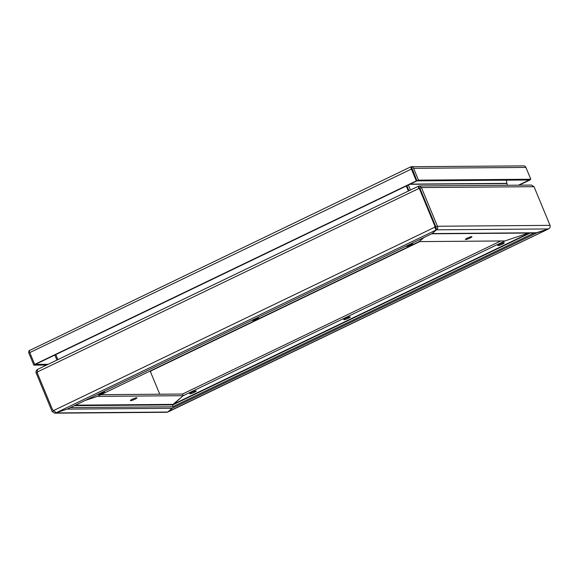 <?xml version="1.0" encoding="UTF-8"?>
<svg xmlns="http://www.w3.org/2000/svg" width="579" height="579" viewBox="0 0 579 579"><rect width="100%" height="100%" fill="white"/><g stroke="black" fill="none" stroke-linecap="round" stroke-linejoin="round"><path stroke-width="0.87" d="M471.639 236.659A3.517 0.528 -22.5 0 1 471.914 236.746A3.517 0.528 -22.5 0 1 469.431 238.338A3.517 0.528 -22.5 0 1 465.682 239.525A3.517 0.528 -22.5 0 1 465.415 239.438A3.517 0.528 -22.5 0 1 467.89 237.853A3.517 0.528 -22.5 0 1 471.639 236.659M534.026 186.684L421.425 187.567L437.449 226.251C438.05 227.815 437.738 229.002 436.523 229.82L435.929 226.982L437.449 226.251L550.05 225.361L534.026 186.684L531.471 185.077L419.37 185.968L421.425 187.567L419.905 188.305L435.929 226.982M419.905 188.305L419.138 187.842L418.458 186.199L419.37 185.968M431.739 233.807L535.698 232.99L548.451 228.937C549.891 228.126 550.419 226.932 550.05 225.361M419.384 187.77L418.885 188.059M418.458 186.199L418.052 186.547M548.451 228.937L436.523 229.82L432.137 233.583L436.103 230.181L434.793 227.207L435.473 227.207L435.408 225.745L420.419 189.543L419.746 189.55L418.436 187.473M435.842 228.169L435.48 228.481M506.278 180.17L507.327 185.273M410.453 190.006L408.376 185.005M406.849 185.736L408.926 190.744L406.849 185.736M419.16 241.609L504.946 240.936L528.439 233.048L504.946 240.936L183.188 395.689L97.402 396.362L85.366 400.407L97.402 396.362L419.16 241.609L423.806 237.629L419.16 241.609M130.709 400.632A3.517 0.528 -22.5 0 1 130.441 400.552A3.517 0.528 -22.5 0 1 132.917 398.96A3.517 0.528 -22.5 0 1 136.666 397.773A3.517 0.528 -22.5 0 1 136.933 397.86A3.517 0.528 -22.5 0 1 134.458 399.445A3.517 0.528 -22.5 0 1 130.709 400.632M55.678 412.653L54.708 413.167L52.146 411.568L36.122 372.883C35.753 371.32 36.289 370.133 37.729 369.315L37.751 369.308M149.577 371.269L150.25 371.262L159.761 394.219L150.764 372.507L150.706 371.045L419.833 241.602M37.44 372.254L36.122 372.883M52.146 411.568L53.623 410.858M54.708 413.167L166.803 412.284L167.722 412.053L172.108 408.289L168.286 411.778M418.002 186.416L38.185 369.098C37.374 369.366 37.121 370.314 37.432 371.935L37.49 373.397L52.479 409.599L56.25 412.718L67.171 409.114L55.794 412.936L167.722 412.053M54.846 355.036L56.923 360.044M534.048 233.004L172.708 406.791L172.846 404.887L172.708 406.791L70.406 407.602M75.48 405.155L173.041 404.388L172.846 404.887L183.188 395.689L173.041 404.388L529.3 233.04M500.777 240.965L182.508 394.038L183.188 395.689L182.508 394.038L100.891 394.683M348.319 318.276A3.517 0.528 -22.5 0 1 343.752 319.637A3.517 0.528 -22.5 0 1 345.677 318.298A3.517 0.528 -22.5 0 1 350.244 316.945A3.517 0.528 -22.5 0 1 348.319 318.276M502.377 244.179A3.517 0.528 -22.5 0 1 497.81 245.539A3.517 0.528 -22.5 0 1 499.735 244.2A3.517 0.528 -22.5 0 1 504.309 242.847A3.517 0.528 -22.5 0 1 502.377 244.179M194.262 392.374A3.517 0.528 -22.5 0 1 189.695 393.727A3.517 0.528 -22.5 0 1 191.62 392.396A3.517 0.528 -22.5 0 1 196.187 391.035A3.517 0.528 -22.5 0 1 194.262 392.374M548.422 228.944L168.12 411.705M547.966 229.096L537.073 232.751L534.439 232.816M172.846 404.88L74.43 405.662M257.004 317.849A3.517 0.528 -22.5 0 1 258.603 317.661A3.517 0.528 -22.5 0 1 256.671 319A3.517 0.528 -22.5 0 1 252.104 320.353A3.517 0.528 -22.5 0 1 252.162 320.18M102.946 391.947A3.517 0.528 -22.5 0 1 104.538 391.759A3.517 0.528 -22.5 0 1 102.613 393.098A3.517 0.528 -22.5 0 1 98.046 394.451A3.517 0.528 -22.5 0 1 98.104 394.277M411.061 243.759A3.517 0.528 -22.5 0 1 412.661 243.571A3.517 0.528 -22.5 0 1 410.728 244.903A3.517 0.528 -22.5 0 1 406.161 246.263A3.517 0.528 -22.5 0 1 406.219 246.082M419.746 189.55L434.735 225.745L434.793 227.207L53.456 410.62M434.735 225.745L435.408 225.745M420.419 189.543L419.449 188.522L418.769 188.53L37.432 371.935M56.25 412.718L436.067 230.037L435.43 227.96M435.386 228.394L435.473 227.207M418.682 188.059L419.449 188.522M67.171 409.114L432.137 233.583L537.073 232.751L172.108 408.289L67.171 409.114L432.137 233.583M406.284 186.011L408.361 191.012M57.878 359.581L55.808 354.58M529.836 179.714L530.798 179.251L418.494 180.141L416.287 180.88L411.394 169.061A2.7 0.926 -115.7 0 1 410.989 167.042L411.807 166.766A2.7 2.504 89.5 0 1 413.594 168.315L525.906 167.432A2.7 2.504 -90.5 0 0 524.111 165.883L411.401 166.716L416.967 180.872L412.024 168.945M416.287 180.88L34.697 364.408L29.797 352.589A2.7 0.926 64.3 0 1 29.391 350.577L410.67 166.882M412.067 169.054L410.627 166.947M34.697 364.408L35.37 364.401L33.843 365.139L28.95 353.32A2.7 2.504 89.5 0 1 29.073 350.852L29.681 350.244M530.798 179.251L525.906 167.432M418.494 180.141L413.594 168.315M518.466 185.186L529.271 179.989L416.967 180.872L35.37 364.401L48.064 364.307M46.537 365.038L33.843 365.139M529.951 179.982L519.146 185.179M419.63 187.842L419.138 187.842M409.816 184.31L506.618 183.55M410.229 184.115L506.582 183.355M530.154 233.033L172.846 404.887M29.797 352.589L411.394 169.061M168.243 411.835L548.219 229.081M419.116 188.269L418.422 187.437"/></g></svg>
